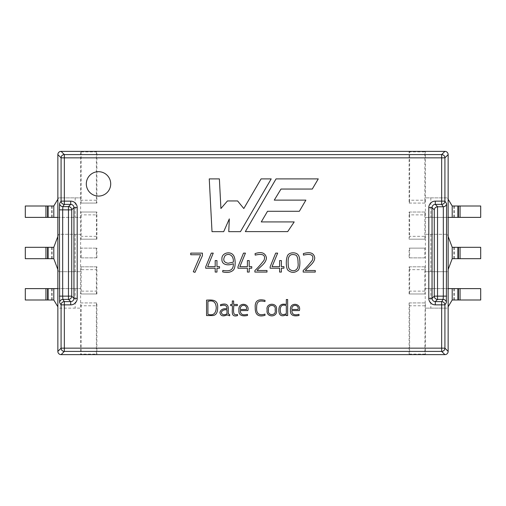 <?xml version="1.0" encoding="UTF-8"?>
<svg xmlns="http://www.w3.org/2000/svg" width="506" height="506" viewBox="0 0 506 506"><rect width="100%" height="100%" fill="white"/><g stroke="black" fill="none" stroke-linecap="round" stroke-linejoin="round"><path stroke-width="0.38" stroke-dasharray="2.53 1.9" d="M75.173 234.297L80.625 234.297L80.625 271.703L58.671 271.703L53.794 258.692L25.3 258.692L25.3 247.307L53.794 247.307L58.671 234.297L75.173 234.297L75.173 271.703M57.855 236.466L58.671 234.297L80.625 234.297L80.625 217.384L53.794 217.384L53.794 206.005L58.671 197.871L80.625 197.871L80.625 217.384L57.855 217.384M57.855 199.225L58.671 197.871L80.625 197.871L80.625 151.364L81.137 151.876L81.137 200.231L80.979 203.077L80.625 203.077L96.886 203.077L96.886 151.364L96.374 151.876L81.137 151.876M57.855 306.775L53.794 299.995L53.794 288.616L80.625 288.616L80.625 308.129L58.671 308.129L80.625 308.129L80.625 354.636L81.137 354.124L96.374 354.124L96.374 305.769L81.137 305.769L81.137 354.124M53.794 288.616L25.3 288.616L25.3 299.995L45.951 299.995L45.951 288.616M57.855 288.616L80.625 288.616L80.625 271.703L58.671 271.703L57.855 269.534M53.794 206.005L25.3 206.005L25.3 217.384L53.794 217.384M96.374 214.867L96.532 239.18L80.625 239.18L80.979 239.18L81.137 236.334L81.137 214.867L80.979 212.02L80.625 212.02L96.886 212.02L96.532 212.02L96.374 214.867L81.137 214.867M96.886 239.18L96.886 212.02M409.626 151.876L409.114 151.364L409.114 203.077L409.468 203.077L409.626 200.231L424.863 200.231L424.863 151.876L409.626 151.876L409.626 200.231M424.863 200.231L425.021 203.077L425.375 203.077L425.375 197.871L447.329 197.871L452.206 206.005L452.206 217.384L425.375 217.384L425.375 203.077L409.114 203.077M424.863 214.867L425.021 212.02L425.375 212.02L409.114 212.02L409.114 239.18L409.468 239.18L409.626 236.334L424.863 236.334L424.863 214.867L409.626 214.867L409.626 236.334M424.863 354.124L425.375 354.636L425.375 308.129L447.329 308.129L425.375 308.129L425.375 302.923L409.114 302.923L409.468 302.923L409.626 305.769L409.626 354.124L424.863 354.124L425.375 271.703L447.329 271.703L425.375 271.703L425.375 239.18L409.114 239.18M424.863 248.123L409.114 248.123L409.114 257.877L424.863 257.877L424.863 248.123L409.626 248.123L409.626 257.877M424.863 257.877L409.114 257.877M424.863 269.666L425.021 266.82L425.375 266.82L409.114 266.82L409.114 293.98L425.375 293.98L425.021 293.98L424.863 291.133L424.863 269.666L409.626 269.666L409.626 291.133L409.468 293.98L409.114 293.98M409.114 302.923L409.114 354.636L409.626 354.124M96.374 354.124L96.886 354.636L96.886 302.923L80.625 302.923L80.979 302.923L81.137 305.769M81.137 269.666L80.979 266.82L80.625 266.82L96.886 266.82L96.886 293.98L80.625 293.98L80.979 293.98L81.137 291.133L96.374 291.133L96.374 269.666L81.137 269.666L81.137 291.133M96.374 248.123L96.374 257.877L80.625 257.877L81.137 257.877L81.137 248.123L80.625 248.123L96.886 248.123L81.137 248.123M96.886 257.877L96.886 248.123M448.145 288.616L425.375 288.616L452.206 288.616L452.206 299.995L448.145 306.775M452.206 299.995L480.7 299.995L480.7 288.616L452.206 288.616M424.863 151.876L425.375 151.364L425.375 197.871L447.329 197.871L448.145 199.225M452.206 217.384L480.7 217.384L480.7 206.005L460.049 206.005L460.049 217.384M448.145 217.384L425.375 217.384L425.375 234.297L447.329 234.297L452.206 247.307L452.206 258.692L448.145 269.534M424.863 236.334L425.021 239.18L425.375 239.18L425.375 234.297L447.329 234.297L448.145 236.466M409.626 248.123L409.114 248.123M96.374 257.877L81.137 257.877M409.626 214.867L409.468 212.02L409.114 212.02M424.863 291.133L409.626 291.133M409.626 269.666L409.468 266.82L409.114 266.82M96.374 305.769L96.532 302.923L96.886 302.923M96.886 266.82L96.532 266.82L96.374 269.666M96.886 293.98L96.532 293.98L96.374 291.133M96.374 236.334L81.137 236.334M96.374 151.876L96.374 200.231L96.532 203.077L96.886 203.077M424.863 305.769L409.626 305.769M96.374 200.231L81.137 200.231M96.532 212.02L80.979 212.02M96.532 203.077L80.979 203.077M425.021 203.077L409.468 203.077M425.021 212.02L409.468 212.02M96.532 293.98L80.979 293.98M96.532 302.923L80.979 302.923M425.021 302.923L409.468 302.923M425.021 293.98L409.468 293.98M96.532 239.18L80.979 239.18M425.021 239.18L409.468 239.18M96.532 266.82L80.979 266.82M425.021 266.82L409.468 266.82M452.206 206.005L460.049 206.005M452.206 258.692L480.7 258.692L480.7 247.307L452.206 247.307M53.794 299.995L45.951 299.995M110.706 183.887A12.195 12.195 0 0 1 92.415 194.449A12.195 12.195 0 0 1 92.415 173.324A12.195 12.195 0 0 1 110.706 183.887M212.008 231.653L209.256 178.89L219.376 178.89L220.92 208.529L227.46 200.945L237.599 200.945L243.81 208.529L261.083 178.89L271.203 178.89L240.458 231.653L228.756 231.653L229.319 218.889L223.703 231.653L212.008 231.653M318.274 178.89L276.061 178.89L245.334 231.609L287.705 231.609L294.201 221.925L261.267 221.925L267.535 211.28L299.356 211.28L305.883 200.123L274.265 200.123L281.001 189.048L312.291 189.048L318.274 178.89M200.61 254.739L190.737 254.739L190.737 253.126L202.425 253.126L202.425 255.656L194.981 272.354L193.292 271.785L200.61 254.739M216.966 272.07L215.195 272.07L215.195 268.218L205.714 268.218L205.714 266.839L211.287 253.126L213.241 253.126L207.643 266.649L215.195 266.649L215.195 260.584L216.966 260.584L216.966 266.649L219.522 266.649L219.522 268.218L216.966 268.218L216.966 272.07M228.181 263.259L233.355 262.114C233.886 254.613 228.181 252.918 225.012 255.726C222.621 259.932 223.677 262.443 228.181 263.259M222.665 271.893L222.842 270.432C228.181 271.324 233.734 271.153 233.317 263.683C228.598 265.871 221.476 265.188 221.925 259.123C221.305 252.76 230.622 250.698 233.494 255.448C235.682 258.376 235.815 267.763 233.285 270.16C230.806 272.405 227.264 272.987 222.665 271.893M249.199 272.07L247.409 272.07L247.409 268.218L237.946 268.218L237.946 266.839L243.5 253.126L245.454 253.126L239.857 266.649L247.409 266.649L247.409 260.584L249.199 260.584L249.199 266.649L251.748 266.649L251.748 268.218L249.199 268.218L249.199 272.07M266.991 270.514L266.991 272.07L254.891 272.07L254.891 270.583C258.3 267.288 261.355 263.822 264.069 260.192C266.27 253.822 260.742 253.797 255.207 255.138L255.068 253.62C261.539 251.45 265.334 252.861 266.447 257.839C266.099 263.5 260.109 266.428 257.048 270.514L266.991 270.514M281.387 272.07L279.609 272.07L279.609 268.218L270.134 268.218L270.134 266.839L275.688 253.126L277.655 253.126L272.057 266.649L279.609 266.649L279.609 260.584L281.387 260.584L281.387 266.649L283.936 266.649L283.936 268.218L281.387 268.218L281.387 272.07M295.902 255.138C290.305 253.228 287.724 255.84 288.142 262.975C288.148 265.935 288.546 267.978 289.343 269.091C293.606 272.715 299.09 270.141 298.059 262.949C298.053 258.737 297.338 256.137 295.902 255.138M287.136 256.801C288.091 251.754 296.415 251.969 298.11 254.916C300.469 257.105 300.456 268.117 298.179 270.255C294.758 273.044 291.367 273.057 288.009 270.28C286.01 268.522 285.833 260.217 287.136 256.801M315.263 270.514L315.263 272.07L303.176 272.07L303.176 270.583C306.585 267.288 309.64 263.828 312.354 260.192C314.587 253.816 308.938 253.797 303.492 255.138L303.341 253.62C310.216 251.602 314.011 253.006 314.719 257.839C314.605 263.158 308.432 266.428 305.333 270.514L315.263 270.514M206.556 300.128C211.989 299.887 218.168 299.286 217.669 307.635C217.669 312.923 215.841 315.567 212.178 315.567L206.556 315.567L206.556 300.128M207.928 301.367L207.928 314.34C213.203 315.833 215.973 313.6 216.252 307.635C215.879 302.025 213.108 299.931 207.928 301.367M220.521 304.707C225.353 303.22 227.94 304.239 228.282 307.762L228.282 313.714L229.73 314.7L229.661 315.769L227.156 314.877C222.944 316.737 220.534 315.94 219.92 312.487C220.73 309.571 223.076 308.344 226.973 308.812C227.004 305.472 224.873 304.46 220.584 305.763L220.521 304.707M226.973 313.872L226.973 309.855C224.076 309.463 222.185 310.317 221.305 312.417C222.052 314.896 223.943 315.383 226.973 313.872M237.358 304.454L237.358 305.637L233.633 305.637C234.076 308.869 231.83 316.275 237.459 314.454L237.561 315.586C229.945 317.774 232.969 309.754 232.305 305.637L230.666 305.637L230.666 304.454L232.305 304.454L232.305 300.975L233.633 300.975L233.633 304.454L237.358 304.454M240.306 309.457L246.574 309.457C247.409 303.948 239.749 303.998 240.306 309.457M240.306 310.564C240.413 314.201 242.576 315.497 246.801 314.454L247.466 314.384L247.516 315.472C243.082 316.395 238.313 315.927 238.952 310.058C237.782 301.81 250.008 302.86 247.864 310.564L240.306 310.564M264.967 314.118L265.03 315.32C258.364 317.205 255.106 314.726 255.245 307.901C254.657 301.102 257.921 298.591 265.03 300.374L264.967 301.57C259.028 300.077 256.567 301.715 256.662 307.414C256.156 312.759 258.421 316.13 264.967 314.118M268.541 309.95C266.751 316.117 276.864 316.111 275.112 309.95C276.7 303.967 266.947 303.935 268.541 309.95M267.155 309.995C265.34 302.569 278.066 302.126 276.478 309.995C278.079 317.831 265.574 317.831 267.155 309.995M286.32 299.527L287.655 299.527L287.655 315.567L286.32 315.567L286.32 314.738C281.513 316.99 279.027 315.554 278.857 310.425C278.812 305.251 281.298 303.284 286.32 304.53L286.32 299.527M286.32 313.631L286.32 305.681C279.382 302.936 279.609 310.779 281.096 313.853C282.544 314.84 284.283 314.764 286.32 313.631M291.842 309.457L298.11 309.457C299.242 304.41 291.38 303.651 291.842 309.457M291.842 310.564C291.949 314.207 294.112 315.504 298.331 314.454L299.002 314.384L299.04 315.472C294.612 316.389 289.83 315.934 290.488 310.058C289.324 301.81 301.519 302.866 299.4 310.564L291.842 310.564M53.794 258.692L53.794 247.307M75.173 288.616L75.173 308.129M75.173 197.871L75.173 217.384M430.827 234.297L430.827 271.703M430.827 288.616L430.827 308.129M460.049 299.995L460.049 288.616M454.363 299.995L454.363 288.616M453.831 299.995L453.831 288.616M430.827 197.871L430.827 217.384M453.831 206.005L453.831 217.384M454.363 206.005L454.363 217.384M460.049 258.692L460.049 247.307M454.363 258.692L454.363 247.307M453.831 258.692L453.831 247.307M52.169 299.995L52.169 288.616M51.637 299.995L51.637 288.616M45.951 206.005L45.951 217.384M51.637 206.005L51.637 217.384M52.169 206.005L52.169 217.384M52.169 258.692L52.169 247.307M51.637 258.692L51.637 247.307M45.951 258.692L45.951 247.307"/><path stroke-width="0.76" d="M286.32 299.527L287.655 299.527L287.655 315.567L286.32 315.567L286.32 314.738C281.513 316.99 279.027 315.554 278.857 310.425C278.812 305.251 281.298 303.284 286.32 304.53L286.32 299.527M267.155 309.995C265.34 302.569 278.066 302.126 276.478 309.995C278.079 317.831 265.574 317.831 267.155 309.995M240.306 310.564C240.413 314.201 242.576 315.497 246.801 314.454L247.466 314.384L247.516 315.472C243.082 316.395 238.313 315.927 238.952 310.058C237.782 301.81 250.008 302.86 247.864 310.564L240.306 310.564M220.521 304.707C225.353 303.22 227.94 304.239 228.282 307.762L228.282 313.714L229.73 314.7L229.661 315.769L227.156 314.877C222.944 316.737 220.534 315.94 219.92 312.487C220.73 309.571 223.076 308.344 226.973 308.812C227.004 305.472 224.873 304.46 220.584 305.763L220.521 304.707M315.263 270.514L315.263 272.07L303.176 272.07L303.176 270.583C306.585 267.288 309.64 263.828 312.354 260.192C314.587 253.816 308.938 253.797 303.492 255.138L303.341 253.62C310.216 251.602 314.011 253.006 314.719 257.839C314.605 263.158 308.432 266.428 305.333 270.514L315.263 270.514M287.136 256.801C288.091 251.754 296.415 251.969 298.11 254.916C300.469 257.105 300.456 268.117 298.179 270.255C294.758 273.044 291.367 273.057 288.009 270.28C286.01 268.522 285.833 260.217 287.136 256.801M266.991 270.514L266.991 272.07L254.891 272.07L254.891 270.583C258.3 267.288 261.355 263.822 264.069 260.192C266.27 253.822 260.742 253.797 255.207 255.138L255.068 253.62C261.539 251.45 265.334 252.861 266.447 257.839C266.099 263.5 260.109 266.428 257.048 270.514L266.991 270.514M222.665 271.893L222.842 270.432C228.181 271.324 233.734 271.153 233.317 263.683C228.598 265.871 221.476 265.188 221.925 259.123C221.305 252.76 230.622 250.698 233.494 255.448C235.682 258.376 235.815 267.763 233.285 270.16C230.806 272.405 227.264 272.987 222.665 271.893M200.61 254.739L190.737 254.739L190.737 253.126L202.425 253.126L202.425 255.656L194.981 272.354L193.292 271.785L200.61 254.739M276.061 178.89L245.334 231.609L287.705 231.609L294.201 221.925L261.267 221.925L267.535 211.28L299.356 211.28L305.883 200.123L274.265 200.123L281.001 189.048L312.291 189.048L318.274 178.89L276.061 178.89M437.684 206.771L435.293 204.373L441.668 204.373A3.251 3.245 -33.1 0 0 444.919 201.129L441.668 201.129L441.668 204.373L443.224 206.771L437.684 206.771A3.264 3.251 45 0 0 437.526 206.777C435.628 207.036 434.546 208.061 434.274 209.857L434.274 296.143A3.251 3.245 -135 0 0 437.526 299.388L435.293 301.627L435.293 304.871A6.521 6.502 -45 0 1 428.797 298.376L432.042 298.376C432.232 300.349 433.313 301.431 435.293 301.627L441.668 301.627L441.668 304.871L444.919 304.871A3.251 3.245 -146.9 0 0 441.668 301.627L443.123 299.388A3.251 3.245 33.1 0 1 446.374 302.639L444.919 304.871L444.919 348.16L64.332 348.16L64.332 304.871L70.707 304.871A6.521 6.502 -135 0 0 77.203 298.376L73.958 298.376L71.725 296.143L68.474 296.143L68.474 209.857L62.668 209.857L62.877 206.612A3.251 3.245 -146.9 0 1 59.626 203.361L61.081 201.129L61.081 157.84L64.332 157.84L64.332 154.589A3.251 3.251 135 0 0 61.081 157.84L57.855 154.615L57.855 199.225L53.794 206.005L25.3 206.005L25.3 217.384L53.794 217.384L53.794 206.005M434.274 209.857L432.042 207.624L428.797 207.624A6.521 6.502 45 0 1 435.293 201.129L435.293 204.373C433.313 204.569 432.232 205.651 432.042 207.624L432.042 298.376L434.274 296.143L443.332 296.143L443.332 206.771A3.257 3.251 56.9 0 1 443.224 206.771M70.707 201.129A6.521 6.502 135 0 1 77.203 207.624L73.958 207.624C73.768 205.651 72.687 204.569 70.707 204.373L68.474 206.612L68.474 209.857L71.725 209.857A3.251 3.245 45 0 0 68.474 206.612L62.877 206.612L64.332 204.373L70.707 204.373L70.707 201.129L64.332 201.129L64.332 157.84L444.919 157.84A3.251 3.251 -135 0 0 441.668 154.589L64.332 154.589L61.106 151.364A3.257 3.251 -135 0 0 57.855 154.615M110.706 183.887A12.195 12.195 0 0 1 92.415 194.449A12.195 12.195 0 0 1 92.415 173.324A12.195 12.195 0 0 1 110.706 183.887M212.008 231.653L209.256 178.89L219.376 178.89L220.92 208.529L227.46 200.945L237.599 200.945L243.81 208.529L261.083 178.89L271.203 178.89L240.458 231.653L228.756 231.653L229.319 218.889L223.703 231.653L212.008 231.653M216.966 272.07L215.195 272.07L215.195 268.218L205.714 268.218L205.714 266.839L211.287 253.126L213.241 253.126L207.643 266.649L215.195 266.649L215.195 260.584L216.966 260.584L216.966 266.649L219.522 266.649L219.522 268.218L216.966 268.218L216.966 272.07M249.199 272.07L247.409 272.07L247.409 268.218L237.946 268.218L237.946 266.839L243.5 253.126L245.454 253.126L239.857 266.649L247.409 266.649L247.409 260.584L249.199 260.584L249.199 266.649L251.748 266.649L251.748 268.218L249.199 268.218L249.199 272.07M281.387 272.07L279.609 272.07L279.609 268.218L270.134 268.218L270.134 266.839L275.688 253.126L277.655 253.126L272.057 266.649L279.609 266.649L279.609 260.584L281.387 260.584L281.387 266.649L283.936 266.649L283.936 268.218L281.387 268.218L281.387 272.07M206.556 300.128C211.989 299.887 218.168 299.286 217.669 307.635C217.669 312.923 215.841 315.567 212.178 315.567L206.556 315.567L206.556 300.128M237.358 304.454L237.358 305.637L233.633 305.637C234.076 308.869 231.83 316.275 237.459 314.454L237.561 315.586C229.945 317.774 232.969 309.754 232.305 305.637L230.666 305.637L230.666 304.454L232.305 304.454L232.305 300.975L233.633 300.975L233.633 304.454L237.358 304.454M264.967 314.118L265.03 315.32C258.364 317.205 255.106 314.726 255.245 307.901C254.657 301.102 257.921 298.591 265.03 300.374L264.967 301.57C259.028 300.077 256.567 301.715 256.662 307.414C256.156 312.759 258.421 316.13 264.967 314.118M291.842 310.564C291.949 314.207 294.112 315.504 298.331 314.454L299.002 314.384L299.04 315.472C294.612 316.389 289.83 315.934 290.488 310.058C289.324 301.81 301.519 302.866 299.4 310.564L291.842 310.564M70.707 304.871L70.707 301.627L68.474 299.388A3.251 3.245 135 0 0 71.725 296.143L71.725 209.857L73.958 207.624L73.958 298.376C73.768 300.349 72.687 301.431 70.707 301.627L64.332 301.627L64.332 304.871L61.081 304.871L59.626 302.639L59.417 209.857L62.668 209.857L62.668 296.143L62.877 299.388L64.332 301.627A3.251 3.245 146.9 0 0 61.081 304.871L61.081 348.16A3.251 3.251 45 0 0 64.332 351.411L64.332 348.16L61.081 348.16L57.855 351.385L57.855 306.775L53.794 299.995L25.3 299.995L25.3 288.616L57.855 288.616L57.855 217.384L53.794 217.384M57.855 269.534L53.794 258.692L25.3 258.692L25.3 247.307L53.794 247.307L57.855 236.466M61.106 151.364L444.894 151.364A3.257 3.251 135 0 1 448.145 154.615L448.145 217.384L480.7 217.384L480.7 206.005L452.206 206.005L448.145 199.225M57.855 351.385A3.257 3.251 -45 0 0 61.106 354.636L444.894 354.636A3.257 3.251 45 0 0 448.145 351.385L448.145 288.616L480.7 288.616L480.7 299.995L460.049 299.995L460.049 288.616M448.145 288.616L448.145 236.466L452.206 247.307L480.7 247.307L480.7 258.692L460.049 258.692L460.049 247.307M448.145 269.534L452.206 258.692L460.049 258.692M448.145 236.466L448.145 217.384M57.855 217.384L57.855 199.225M57.855 306.775L57.855 288.616M59.417 209.857L59.626 203.361M448.145 154.615L444.919 157.84L444.919 201.129L446.583 203.684L446.374 302.639M59.626 302.639A3.251 3.245 -33.1 0 1 62.877 299.388L68.474 299.388L68.474 296.143L59.417 296.143M446.583 203.684C446.336 205.506 445.255 206.537 443.332 206.771M437.526 206.777L437.526 299.388L443.123 299.388L443.332 296.143L446.583 296.143M448.145 306.775L452.206 299.995L460.049 299.995M228.181 263.259L233.355 262.114C233.886 254.613 228.181 252.918 225.012 255.726C222.621 259.932 223.677 262.443 228.181 263.259M295.902 255.138C290.305 253.228 287.724 255.84 288.142 262.975C288.148 265.935 288.546 267.978 289.343 269.091C293.606 272.715 299.09 270.141 298.059 262.949C298.053 258.737 297.338 256.137 295.902 255.138M207.928 301.367L207.928 314.34C213.203 315.833 215.973 313.6 216.252 307.635C215.879 302.025 213.108 299.931 207.928 301.367M226.973 313.872L226.973 309.855C224.076 309.463 222.185 310.317 221.305 312.417C222.052 314.896 223.943 315.383 226.973 313.872M240.306 309.457L246.574 309.457C247.409 303.948 239.749 303.998 240.306 309.457M268.541 309.95C266.751 316.117 276.864 316.111 275.112 309.95C276.7 303.967 266.947 303.935 268.541 309.95M286.32 313.631L286.32 305.681C279.382 302.936 279.609 310.779 281.096 313.853C282.544 314.84 284.283 314.764 286.32 313.631M291.842 309.457L298.11 309.457C299.242 304.41 291.38 303.651 291.842 309.457M428.797 207.624L428.797 298.376M444.894 151.364L441.668 154.589L441.668 201.129L435.293 201.129M77.203 298.376L77.203 207.624M444.894 354.636L441.668 351.411L441.668 304.871L435.293 304.871M53.794 258.692L53.794 247.307M452.206 247.307L452.206 258.692M448.145 351.385L444.919 348.16A3.251 3.251 -45 0 1 441.668 351.411L64.332 351.411L61.106 354.636M64.332 204.373L64.332 201.129L61.081 201.129A3.251 3.245 33.1 0 0 64.332 204.373M452.206 288.616L452.206 299.995M457.892 299.995L457.892 288.616M458.423 299.995L458.423 288.616M452.206 206.005L452.206 217.384M457.892 206.005L457.892 217.384M460.049 206.005L460.049 217.384M458.423 206.005L458.423 217.384M457.892 258.692L457.892 247.307M458.423 258.692L458.423 247.307M53.794 299.995L53.794 288.616M48.108 299.995L48.108 288.616M45.951 299.995L45.951 288.616M47.577 299.995L47.577 288.616M48.108 206.005L48.108 217.384M47.577 206.005L47.577 217.384M45.951 206.005L45.951 217.384M48.108 258.692L48.108 247.307M45.951 258.692L45.951 247.307M47.577 258.692L47.577 247.307"/></g></svg>
